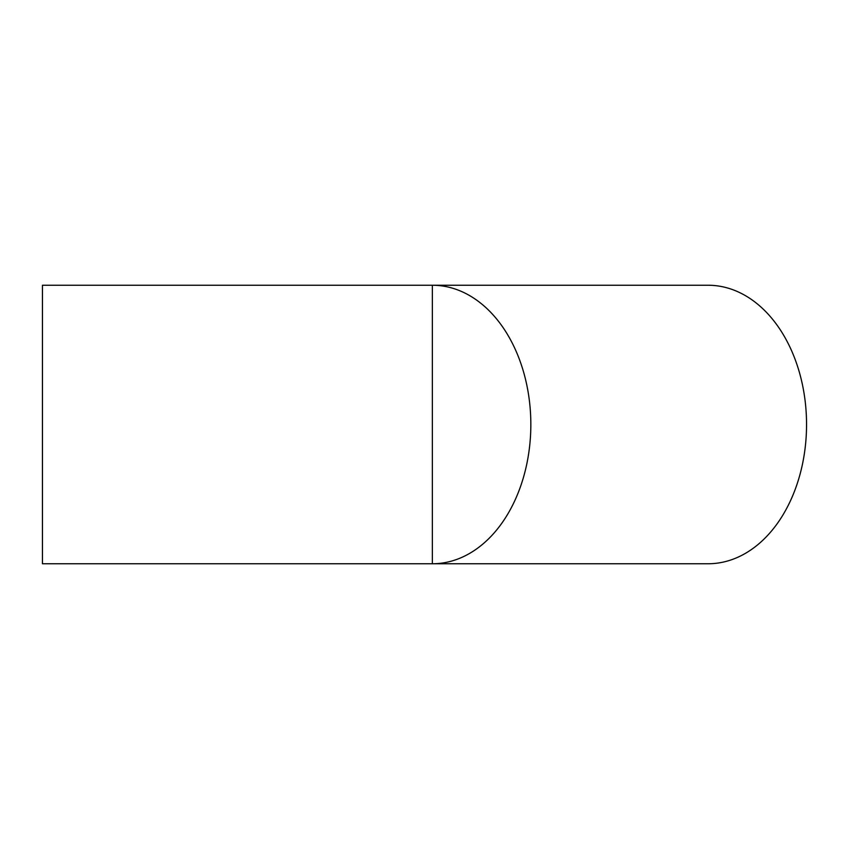 <?xml version="1.0" encoding="UTF-8"?>
<svg xmlns="http://www.w3.org/2000/svg" width="849" height="849" viewBox="0 0 849 849"><rect width="100%" height="100%" fill="white"/><g stroke="black" fill="none" stroke-linecap="round" stroke-linejoin="round"><path stroke-width="1.27" d="M806.55 424.5A139.257 98.473 -90 0 0 708.077 285.243L432.364 285.243A139.257 98.473 90 0 1 530.837 424.5A139.257 98.473 90 0 1 432.364 563.757L708.077 563.757A139.257 98.473 -90 0 0 806.55 424.5M42.45 285.243L432.364 285.243L432.364 563.757L42.45 563.757L42.45 285.243"/></g></svg>
